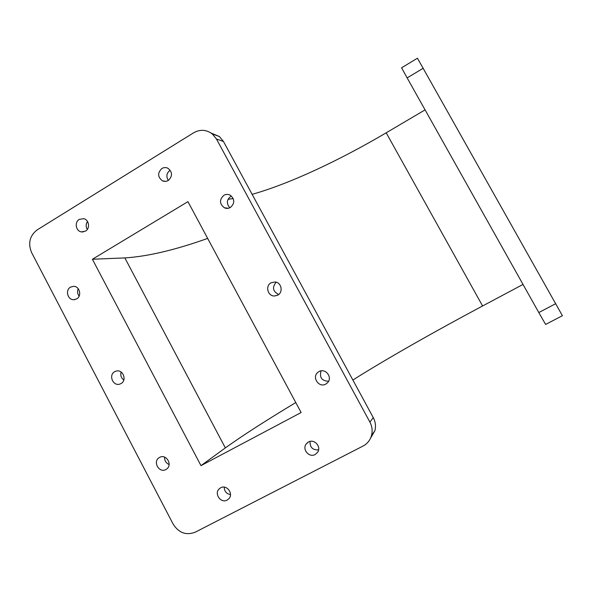 <?xml version="1.0" encoding="UTF-8"?>
<svg xmlns="http://www.w3.org/2000/svg" width="592" height="592" viewBox="0 0 592 592"><rect width="100%" height="100%" fill="white"/><g stroke="black" fill="none" stroke-linecap="round" stroke-linejoin="round"><path stroke-width="0.89" d="M165.901 469.5L166.544 469.108C172.982 464.942 166.137 453.472 159.581 457.409L159.174 457.646C152.44 461.59 159.174 473.482 165.901 469.5M76.664 298.893C82.088 296.044 79.691 286.173 73.623 286.321L70.522 287.135C65.016 290.058 67.643 300.092 73.808 299.7L76.664 298.893M120.968 383.594C127.339 380.404 122.936 368.986 116.158 371.095L114.73 371.672C108.255 374.951 112.976 386.532 119.806 384.09L120.968 383.594M227.136 500.077L228.875 498.73C233.81 493.713 226.684 484.234 220.668 487.793L219.158 488.903C213.867 493.758 220.942 503.688 227.136 500.077M315.173 454.523L317.778 452.059C321.441 446.479 314.152 438.642 308.462 441.995L306.153 444.03C301.927 449.476 309.231 457.993 315.173 454.523M325.778 384.097L327.48 382.795C332.941 377.548 325.474 367.662 319.014 371.569L317.911 372.316C311.54 377.148 318.896 388.182 325.778 384.097M277.737 295.134C283.501 292.256 281.444 282.317 275.014 281.97L271.077 282.791C265.009 285.855 267.732 296.318 274.503 295.985L277.737 295.134M230.399 207.481C234.883 203.337 234.854 199.252 230.31 195.227C228.135 194.102 225.981 194.132 223.835 195.323C219.255 199.711 219.417 203.855 224.338 207.77C226.396 208.687 228.416 208.591 230.399 207.481M168.276 180.479C172.664 176.261 172.575 172.205 168.002 168.291C165.93 167.277 163.88 167.351 161.86 168.513C157.405 172.901 157.598 177.008 162.437 180.826C164.428 181.692 166.374 181.574 168.276 180.479M85.47 231.139C90.361 228.475 89.089 219.676 83.672 218.67L79.284 219.388C74.303 222.126 75.776 231.102 81.326 231.894L85.47 231.139M423.265 68.221L407.141 77.907L401.583 67.791L417.449 58.201L562.4 315.714L545.617 324.438L538.801 312.546L555.799 303.644M407.141 77.907L538.801 312.546M228.061 199.275L233.255 198.586M252.133 194.339C289.059 183.979 338.994 160.654 386.191 132.815L425.078 109.875M352.876 380.034C385.052 359.677 433.536 332.119 482.598 305.975L523.032 284.434M92.396 259.259L200.977 465.638L301.128 412.535L187.938 201.65L92.396 259.259L124.853 257.912C147.549 256.491 175.151 249.994 207.674 238.413M124.853 257.912L225.345 447.915C242.609 435.534 266.089 420.416 295.778 402.567M37.229 229.837C29.667 235.697 27.802 243.305 31.635 252.651L173.13 524.098C178.806 532.948 186.191 535.634 195.271 532.164L362.992 446.079C367.299 443.778 370.141 440.248 371.524 435.49C372.701 430.88 372.153 426.41 369.889 422.081L216.443 138.987L212.313 133.955C206.379 129.559 200.17 129.167 193.688 132.763L37.229 229.837M211.122 133.059L219.41 136.545L223.443 141.451L216.443 138.987M369.889 422.081L373.286 417.663C375.498 421.889 376.031 426.247 374.884 430.739L370.54 438.206M87.505 221.475C85.796 224.065 85.722 226.721 87.29 229.444M170.052 170.252C166.537 173.108 165.96 176.512 168.32 180.449M230.651 196.44C226.588 199.948 226.322 203.722 229.851 207.777M276.19 282.199C271.957 287.32 272.779 291.419 278.654 294.505M321.093 370.866C319.251 377.481 321.745 380.945 328.575 381.248M310.038 441.425C309.875 447.389 312.731 450.209 318.585 449.876M224.213 487.142C224.383 491.33 226.477 493.824 230.488 494.616M121.116 372.035C120.257 375.306 121.153 377.97 123.817 380.02M78.233 288.711C77.123 291.345 77.426 293.817 79.136 296.118M164.598 457.128C164.45 460.643 165.96 463.107 169.112 464.513M225.345 447.915L200.977 465.638M373.286 417.663L223.443 141.451M386.191 132.815L482.598 305.975M219.41 136.545L212.313 133.955M374.884 430.739L371.524 435.49M83.265 231.946L81.326 231.894M165.56 181.381L162.437 180.826M228.401 208.266L224.338 207.77M277.382 295.319L274.503 295.985M318.955 371.598L317.911 372.316M307.766 442.416L306.153 444.03M219.95 488.23L219.158 488.903M120.405 383.868L119.806 384.09M75.169 299.515L73.808 299.7"/></g></svg>
